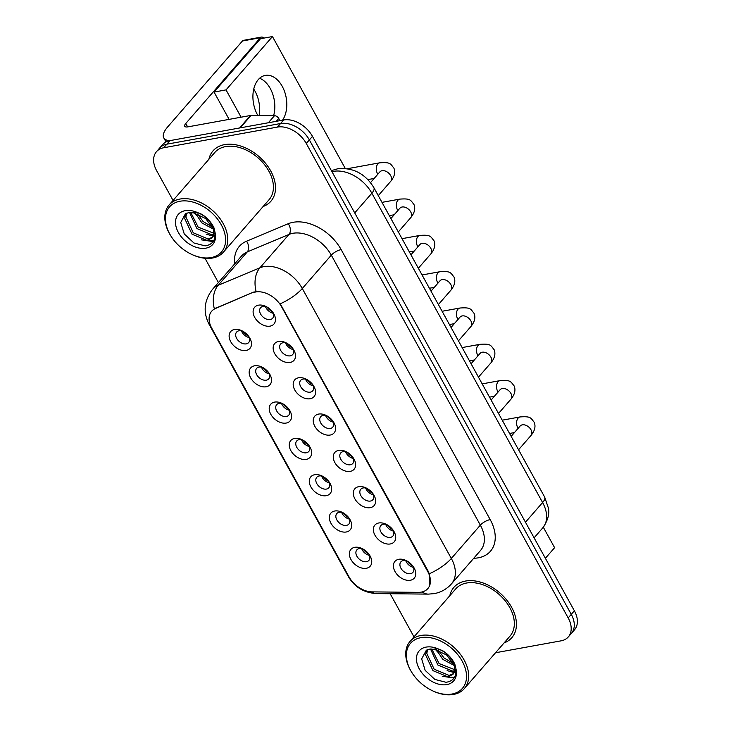 <?xml version="1.0" encoding="UTF-8"?>
<svg xmlns="http://www.w3.org/2000/svg" width="731" height="731" viewBox="0 0 731 731"><rect width="100%" height="100%" fill="white"/><g stroke="black" fill="none" stroke-linecap="round" stroke-linejoin="round"><path stroke-width="1.1" d="M266.139 386.763A12.792 8.644 41 0 1 250.77 378.018A12.792 8.644 41 0 1 254.562 365.802A12.792 8.644 41 0 1 261.689 366.953A12.792 8.644 41 0 1 269.41 373.669A12.792 8.644 41 0 1 266.139 386.763M262.694 367.455A7.995 5.4 -139 0 0 259.057 367.063A7.995 5.4 -139 0 0 256.645 368.369A7.995 5.4 -139 0 0 257.76 376.273A7.995 5.4 -139 0 0 266.294 380.166A7.995 5.4 -139 0 0 268.697 378.859A7.995 5.4 -139 0 0 268.77 372.737M286.177 423.066A12.792 8.644 41 0 1 270.817 414.322A12.792 8.644 41 0 1 274.6 402.105A12.792 8.644 41 0 1 281.727 403.256A12.792 8.644 41 0 1 289.449 409.972A12.792 8.644 41 0 1 286.177 423.066M282.742 403.759A7.995 5.4 -139 0 0 279.096 403.366A7.995 5.4 -139 0 0 276.683 404.672A7.995 5.4 -139 0 0 277.798 412.576A7.995 5.4 -139 0 0 286.333 416.469A7.995 5.4 -139 0 0 288.745 415.162A7.995 5.4 -139 0 0 288.809 409.04M306.225 459.379A12.792 8.644 41 0 1 290.856 450.625A12.792 8.644 41 0 1 294.648 438.408A12.792 8.644 41 0 1 301.766 439.559A12.792 8.644 41 0 1 309.496 446.275A12.792 8.644 41 0 1 306.225 459.379M302.78 440.062A7.995 5.4 -139 0 0 299.134 439.669A7.995 5.4 -139 0 0 296.722 440.976A7.995 5.4 -139 0 0 297.837 448.88A7.995 5.4 -139 0 0 306.371 452.772A7.995 5.4 -139 0 0 308.784 451.466A7.995 5.4 -139 0 0 308.857 445.343M326.264 495.682A12.792 8.644 41 0 1 310.894 486.937A12.792 8.644 41 0 1 314.686 474.711A12.792 8.644 41 0 1 321.804 475.863A12.792 8.644 41 0 1 329.535 482.579A12.792 8.644 41 0 1 326.264 495.682M322.819 476.365A7.995 5.4 -139 0 0 319.173 475.972A7.995 5.4 -139 0 0 316.77 477.279A7.995 5.4 -139 0 0 317.875 485.192A7.995 5.4 -139 0 0 326.41 489.076A7.995 5.4 -139 0 0 328.822 487.778A7.995 5.4 -139 0 0 328.895 481.647M346.302 531.985A12.792 8.644 41 0 1 330.933 523.241A12.792 8.644 41 0 1 334.725 511.015A12.792 8.644 41 0 1 341.852 512.166A12.792 8.644 41 0 1 349.573 518.891A12.792 8.644 41 0 1 346.302 531.985M342.857 512.669A7.995 5.4 -139 0 0 339.221 512.276A7.995 5.4 -139 0 0 336.808 513.582A7.995 5.4 -139 0 0 337.923 521.495A7.995 5.4 -139 0 0 346.448 525.379A7.995 5.4 -139 0 0 348.861 524.081A7.995 5.4 -139 0 0 348.934 517.959M366.341 568.289A12.792 8.644 41 0 1 350.981 559.544A12.792 8.644 41 0 1 354.763 547.318A12.792 8.644 41 0 1 361.891 548.469A12.792 8.644 41 0 1 369.612 555.194A12.792 8.644 41 0 1 366.341 568.289M362.905 548.972A7.995 5.4 -139 0 0 359.259 548.579A7.995 5.4 -139 0 0 356.847 549.886A7.995 5.4 -139 0 0 357.962 557.799A7.995 5.4 -139 0 0 366.496 561.691A7.995 5.4 -139 0 0 368.908 560.385A7.995 5.4 -139 0 0 368.972 554.262M246.1 350.46A12.792 8.644 41 0 1 230.731 341.715A12.792 8.644 41 0 1 234.523 329.489A12.792 8.644 41 0 1 241.641 330.64A12.792 8.644 41 0 1 249.372 337.366A12.792 8.644 41 0 1 246.1 350.46M242.655 331.152A7.995 5.4 -139 0 0 239.01 330.759A7.995 5.4 -139 0 0 236.606 332.066A7.995 5.4 -139 0 0 237.712 339.97A7.995 5.4 -139 0 0 246.246 343.862A7.995 5.4 -139 0 0 248.659 342.556A7.995 5.4 -139 0 0 248.732 336.434M290.116 362.439A12.792 8.644 41 0 1 274.755 353.694A12.792 8.644 41 0 1 278.538 341.468A12.792 8.644 41 0 1 285.666 342.62A12.792 8.644 41 0 1 293.387 349.345A12.792 8.644 41 0 1 290.116 362.439M286.68 343.122A7.995 5.4 -139 0 0 283.034 342.738A7.995 5.4 -139 0 0 280.622 344.036A7.995 5.4 -139 0 0 281.737 351.949A7.995 5.4 -139 0 0 290.271 355.842A7.995 5.4 -139 0 0 292.683 354.535A7.995 5.4 -139 0 0 292.747 348.413M310.163 398.742A12.792 8.644 41 0 1 294.794 389.998A12.792 8.644 41 0 1 298.586 377.772A12.792 8.644 41 0 1 305.704 378.923A12.792 8.644 41 0 1 313.435 385.648A12.792 8.644 41 0 1 310.163 398.742M306.718 379.426A7.995 5.4 -139 0 0 303.073 379.042A7.995 5.4 -139 0 0 300.66 380.339A7.995 5.4 -139 0 0 301.775 388.252A7.995 5.4 -139 0 0 310.31 392.145A7.995 5.4 -139 0 0 312.722 390.838A7.995 5.4 -139 0 0 312.795 384.716M330.202 435.046A12.792 8.644 41 0 1 314.833 426.301A12.792 8.644 41 0 1 318.625 414.075A12.792 8.644 41 0 1 325.743 415.226A12.792 8.644 41 0 1 333.473 421.951A12.792 8.644 41 0 1 330.202 435.046M326.757 415.729A7.995 5.4 -139 0 0 323.12 415.345A7.995 5.4 -139 0 0 320.708 416.652A7.995 5.4 -139 0 0 321.814 424.556A7.995 5.4 -139 0 0 330.348 428.448A7.995 5.4 -139 0 0 332.76 427.142A7.995 5.4 -139 0 0 332.833 421.019M350.24 471.349A12.792 8.644 41 0 1 334.871 462.604A12.792 8.644 41 0 1 338.663 450.378A12.792 8.644 41 0 1 345.79 451.53A12.792 8.644 41 0 1 353.512 458.255A12.792 8.644 41 0 1 350.24 471.349M346.796 452.032A7.995 5.4 -139 0 0 343.159 451.648A7.995 5.4 -139 0 0 340.747 452.955A7.995 5.4 -139 0 0 341.861 460.859A7.995 5.4 -139 0 0 350.396 464.752A7.995 5.4 -139 0 0 352.808 463.445A7.995 5.4 -139 0 0 352.872 457.323M370.279 507.652A12.792 8.644 41 0 1 354.919 498.907A12.792 8.644 41 0 1 358.702 486.682A12.792 8.644 41 0 1 365.829 487.833A12.792 8.644 41 0 1 373.55 494.558A12.792 8.644 41 0 1 370.279 507.652M366.843 488.345A7.995 5.4 -139 0 0 363.197 487.952A7.995 5.4 -139 0 0 360.785 489.258A7.995 5.4 -139 0 0 361.9 497.162A7.995 5.4 -139 0 0 370.434 501.055A7.995 5.4 -139 0 0 372.847 499.748A7.995 5.4 -139 0 0 372.911 493.626M390.327 543.955A12.792 8.644 41 0 1 374.957 535.211A12.792 8.644 41 0 1 378.749 522.985A12.792 8.644 41 0 1 385.867 524.136A12.792 8.644 41 0 1 393.598 530.861A12.792 8.644 41 0 1 390.327 543.955M386.882 524.648A7.995 5.4 -139 0 0 383.236 524.255A7.995 5.4 -139 0 0 380.824 525.562A7.995 5.4 -139 0 0 381.938 533.466A7.995 5.4 -139 0 0 390.473 537.358A7.995 5.4 -139 0 0 392.885 536.051A7.995 5.4 -139 0 0 392.958 529.929M410.365 580.259A12.792 8.644 41 0 1 394.996 571.514A12.792 8.644 41 0 1 398.788 559.288A12.792 8.644 41 0 1 405.906 560.439A12.792 8.644 41 0 1 413.636 567.165A12.792 8.644 41 0 1 410.365 580.259M406.92 560.951A7.995 5.4 -139 0 0 403.284 560.558A7.995 5.4 -139 0 0 400.871 561.865A7.995 5.4 -139 0 0 401.977 569.769A7.995 5.4 -139 0 0 410.511 573.661A7.995 5.4 -139 0 0 412.924 572.355A7.995 5.4 -139 0 0 412.997 566.233M270.077 326.136A12.792 8.644 41 0 1 254.717 317.391A12.792 8.644 41 0 1 258.5 305.165A12.792 8.644 41 0 1 265.627 306.316A12.792 8.644 41 0 1 273.348 313.042A12.792 8.644 41 0 1 270.077 326.136M266.632 306.819A7.995 5.4 -139 0 0 262.996 306.426A7.995 5.4 -139 0 0 260.583 307.733A7.995 5.4 -139 0 0 261.698 315.646A7.995 5.4 -139 0 0 270.232 319.538A7.995 5.4 -139 0 0 272.645 318.232A7.995 5.4 -139 0 0 272.709 312.11M269.273 373.888A7.995 5.4 41 0 1 261.488 367.117M289.312 410.192A7.995 5.4 41 0 1 281.526 403.421M309.35 446.495A7.995 5.4 41 0 1 301.574 439.724M329.398 482.798A7.995 5.4 41 0 1 321.613 476.027M349.436 519.101A7.995 5.4 41 0 1 341.651 512.33M369.475 555.405A7.995 5.4 41 0 1 361.69 548.634M249.234 337.585A7.995 5.4 41 0 1 241.449 330.814M293.25 349.564A7.995 5.4 41 0 1 285.474 342.793M313.288 385.867A7.995 5.4 41 0 1 305.512 379.097M333.336 422.171A7.995 5.4 41 0 1 325.551 415.4M353.375 458.474A7.995 5.4 41 0 1 345.589 451.703M373.413 494.777A7.995 5.4 41 0 1 365.628 488.006M393.452 531.081A7.995 5.4 41 0 1 385.676 524.31M413.499 567.384A7.995 5.4 41 0 1 405.714 560.613M273.211 313.261A7.995 5.4 41 0 1 265.426 306.481M252.981 292.765A21.583 14.583 41 0 1 255.64 291.989A21.583 14.583 41 0 1 281.572 306.746L427.717 571.487A21.583 14.583 41 0 1 427.827 588.592A21.583 14.583 41 0 1 418.36 592.357L371.997 591.882A21.583 14.583 41 0 1 349.025 576.878L211.807 328.31A21.583 14.583 41 0 1 211.688 311.214A21.583 14.583 41 0 1 215.544 308.464L253.538 292.117L258.454 291.386M224.581 144.619A38.368 25.923 -139 0 0 213.004 150.888A38.368 25.923 -139 0 0 208.892 159.267A38.368 25.923 -139 0 1 213.004 150.888A38.368 25.923 -139 0 1 224.581 144.619A38.368 25.923 -139 0 1 265.536 163.296A38.368 25.923 -139 0 1 270.881 201.263A38.368 25.923 -139 0 0 265.536 163.296A38.368 25.923 -139 0 0 224.581 144.619M465.501 581.054A38.368 25.923 -139 0 0 453.924 587.322A38.368 25.923 -139 0 0 449.812 595.701A38.368 25.923 -139 0 1 453.924 587.322A38.368 25.923 -139 0 1 465.501 581.054A38.368 25.923 -139 0 1 506.464 599.731A38.368 25.923 -139 0 1 511.81 637.697A38.368 25.923 -139 0 0 506.464 599.731A38.368 25.923 -139 0 0 465.501 581.054M210.619 325.862A27.979 9.814 -28.9 0 1 209.148 324.4C202.898 312.283 204.022 300.605 212.511 289.348A31.972 21.601 41 0 1 218.222 285.282L259.934 267.784A31.972 21.601 41 0 1 263.873 266.632A31.972 21.601 41 0 1 302.287 288.498A27.979 9.814 151.1 0 1 280.256 303.794L428.092 571.048L429.298 573.78L429.335 586.299M256.069 291.459L256.097 291.459A27.979 19.573 67.2 0 1 259.934 267.784L288.955 234.45L247.242 251.939A31.972 21.601 -139 0 0 241.532 256.005L212.511 289.348M156.498 151.664L162.693 144.546A23.977 16.201 -139 0 1 169.921 140.626L283.655 119.975A23.977 16.201 -139 0 1 312.466 136.368L574.374 610.805A23.977 16.201 -139 0 1 574.502 629.811L571.404 633.366A23.977 16.201 -139 0 0 571.277 614.369L309.368 139.923A23.977 16.201 -139 0 0 280.558 123.53L166.832 144.19A23.977 16.201 -139 0 0 159.596 148.101A23.977 16.201 -139 0 1 166.832 144.19L280.558 123.53A23.977 16.201 -139 0 1 309.368 139.923L571.277 614.369A23.977 16.201 -139 0 1 571.404 633.366L568.307 636.92A23.977 16.201 -139 0 0 568.179 617.923L306.28 143.477A23.977 16.201 -139 0 0 277.469 127.084L163.735 147.744A23.977 16.201 -139 0 0 156.498 151.664A23.977 16.201 -139 0 0 156.626 170.661L173.064 200.431M234.761 263.781A39.967 27.001 41 0 1 246.502 241.23A7.995 5.592 -112.8 0 1 247.242 251.939L218.222 285.282A27.979 19.573 67.2 0 0 214.32 308.793L253.538 292.117M263.151 206.489A38.368 25.923 -139 0 0 270.881 201.263A38.368 25.923 -139 0 1 263.151 206.489M504.079 642.924A38.368 25.923 -139 0 0 511.81 637.697A38.368 25.923 -139 0 1 504.079 642.924M495.527 652.746L561.079 640.84A23.977 16.201 -139 0 0 568.307 636.92M204.991 258.271L218.405 282.577M390.171 593.727L413.984 636.865M266.842 306.938A12.792 8.644 -139 0 0 272.572 311.918M268.314 307.852A11.988 8.096 -139 0 0 271.457 310.593M242.866 331.262A12.792 8.644 -139 0 0 248.595 336.251M244.337 332.176A11.988 8.096 -139 0 0 247.48 334.917M286.881 343.241A12.792 8.644 -139 0 0 292.61 348.221M288.352 344.155A11.988 8.096 -139 0 0 291.495 346.896M306.919 379.544A12.792 8.644 -139 0 0 312.649 384.524M308.391 380.458A11.988 8.096 -139 0 0 311.543 383.199M326.967 415.848A12.792 8.644 -139 0 0 332.696 420.828M328.438 416.761A11.988 8.096 -139 0 0 331.582 419.503M347.006 452.151A12.792 8.644 -139 0 0 352.735 457.131M348.477 453.065A11.988 8.096 -139 0 0 351.62 455.806M262.904 367.565A12.792 8.644 -139 0 0 268.633 372.554M264.375 368.479A11.988 8.096 -139 0 0 267.519 371.22M282.943 403.868A12.792 8.644 -139 0 0 288.672 408.857M284.414 404.782A11.988 8.096 -139 0 0 287.557 407.523M302.981 440.172A12.792 8.644 -139 0 0 308.71 445.161M304.452 441.095A11.988 8.096 -139 0 0 307.605 443.827M253.739 89.091A25.576 16.585 -100.3 0 1 255.073 91.284A25.576 16.585 -100.3 0 1 259.112 115.535M270.269 88.524A25.576 16.585 79.7 0 0 259.615 78.254A25.576 16.585 79.7 0 1 270.269 88.524A25.576 16.585 79.7 0 1 273.622 115.681A25.576 16.585 79.7 0 0 270.269 88.524M279.946 120.642L278.739 118.468L276.263 121.319M169.683 140.672A31.972 11.212 151.1 0 1 163.753 137.867A31.972 11.212 151.1 0 1 167.801 126.765L242.464 40.973A3.993 2.595 -100.3 0 1 243.56 40.324L261.515 37.062A3.993 2.595 79.7 0 0 260.428 37.71L185.756 123.502A7.995 2.805 -28.9 0 0 184.751 126.28A7.995 2.805 -28.9 0 0 187.876 126.865L250.468 115.498A3.993 2.696 41 0 1 251.016 115.452L274.49 115.69A3.993 2.696 41 0 1 278.739 118.468M263.745 38.131A3.993 2.595 79.7 0 0 261.515 37.062M191.933 254.507L192.536 254.781A35.965 24.297 -139 0 0 212.575 258.016A35.965 24.297 -139 0 0 223.421 252.14L269.072 199.691A35.965 24.297 -139 0 0 264.065 164.1A35.965 24.297 -139 0 0 225.669 146.584A35.965 24.297 -139 0 0 214.813 152.468L169.163 204.918A35.965 24.297 -139 0 0 170.807 235.866L171.173 236.433A34.366 23.218 -139 0 0 191.933 254.507A34.366 23.218 -139 0 0 211.076 257.595A34.366 23.218 -139 0 0 221.255 224.746A34.366 23.218 -139 0 0 179.963 201.244A34.366 23.218 -139 0 0 171.173 236.433M223.421 252.14A35.965 24.297 -139 0 0 218.414 216.55A35.965 24.297 -139 0 0 180.018 199.042A35.965 24.297 -139 0 0 169.163 204.918M193.487 212.858L188.351 212.721L185.363 213.872L180.74 222.489L184.249 233.938L193.925 242.994L205.1 245.854C212.41 244.775 215.718 240.261 215.015 232.321L213.909 227.652C211.241 222.251 207.211 217.801 201.802 214.302L196.831 212.264L193.487 212.858L205.667 218.542L213.132 228.593L213.827 231.828L212.081 237.913L207.01 240.417L192.025 234.203L184.669 218.45L185.802 213.607M213.278 229.041L201.857 222.909L195.533 213.342M212.584 227.186L203.081 221.502L197.608 214M213.717 234.377L211.926 234.779L196.941 228.556L189.585 212.575M213.845 233.253L198.165 227.14L190.828 212.547M212.648 237.164L208.244 239.01L193.258 232.787L185.893 217.034L186.597 213.224M215.024 232.394L212.081 237.913M213.132 241.595L201.299 239.823M215.069 236.25L213.571 236.177M213.187 236.14L206.215 234.176M196.465 215.581L195.159 213.242M213.571 240.928L205.822 240.508M215.124 235.528L214.046 235.464M213.47 235.4L210.729 234.861M432.853 690.932L433.465 691.215A35.965 24.297 -139 0 0 453.494 694.45A35.965 24.297 -139 0 0 464.349 688.575L510 636.125A35.965 24.297 -139 0 0 504.984 600.535A35.965 24.297 -139 0 0 466.588 583.018A35.965 24.297 -139 0 0 455.733 588.894L410.082 641.352A35.965 24.297 -139 0 0 411.736 672.301L412.092 672.867A34.366 23.218 -139 0 0 432.853 690.932A34.366 23.218 -139 0 0 451.996 694.03A34.366 23.218 -139 0 0 462.184 661.171A34.366 23.218 -139 0 0 420.892 637.67A34.366 23.218 -139 0 0 412.092 672.867M464.349 688.575A35.965 24.297 -139 0 0 459.333 652.984A35.965 24.297 -139 0 0 420.937 635.477A35.965 24.297 -139 0 0 410.082 641.352M434.406 649.292L429.271 649.155L426.292 650.307L421.659 658.923L425.168 670.373L434.844 679.419L446.02 682.288C453.339 681.21 456.647 676.696 455.943 668.746L454.828 664.077C452.169 658.686 448.13 654.236 442.73 650.736L437.75 648.699L434.406 649.292L446.586 654.967L454.061 665.027L454.746 668.262L453.001 674.347L447.939 676.851L432.953 670.638L425.588 654.875L426.721 650.042M454.207 665.466L442.776 659.344L436.462 649.777M453.503 663.62L444 657.927L438.536 650.426M454.636 670.811L452.854 671.204L437.86 664.991L430.513 649.009M454.764 669.687L439.093 663.574L431.747 648.982M453.567 673.598L449.163 675.444L434.177 669.221L426.822 653.468L427.516 649.658M455.952 668.828L453.001 674.347M454.061 678.03L442.228 676.257M455.989 672.684L454.49 672.611M454.115 672.575L447.134 670.61M437.385 652.015L436.087 649.676M454.499 677.363L446.742 676.943M456.053 671.963L454.974 671.899M454.39 671.835L451.657 671.296M282.495 120.186A25.576 16.585 79.7 0 0 282.239 86.349A25.576 16.585 79.7 0 0 265.289 75.412A25.576 16.585 79.7 0 0 257.476 114.794A25.576 16.585 79.7 0 0 257.888 115.516M345.242 168.413L272.453 36.55L226.025 89.895L241.102 117.198M545.381 558.292L554.61 547.683L543.316 527.225M272.453 36.55L260.474 38.725L214.055 92.069L229.123 119.372M226.025 89.895L214.055 92.069M367.044 488.454A12.792 8.644 -139 0 0 372.773 493.443M368.515 489.368A11.988 8.096 -139 0 0 371.659 492.109M387.083 524.757A12.792 8.644 -139 0 0 392.812 529.747M388.554 525.671A11.988 8.096 -139 0 0 391.706 528.412M407.13 561.061A12.792 8.644 -139 0 0 412.86 566.05M408.602 561.975A11.988 8.096 -139 0 0 411.745 564.716M323.029 476.475A12.792 8.644 -139 0 0 328.758 481.464M324.5 477.398A11.988 8.096 -139 0 0 327.643 480.13M343.067 512.778A12.792 8.644 -139 0 0 348.797 517.767M344.539 513.701A11.988 8.096 -139 0 0 347.682 516.433M363.106 549.082A12.792 8.644 -139 0 0 368.835 554.071M364.577 550.004A11.988 8.096 -139 0 0 367.72 552.737M215.544 308.464L216.102 307.824M490.199 519.604A7.995 2.805 -28.9 0 0 480.349 525.141L331.307 255.156A31.972 21.601 -139 0 0 292.893 233.29A31.972 21.601 -139 0 0 288.955 234.45A7.995 5.592 -112.8 0 0 288.224 223.732A39.967 27.001 41 0 1 341.158 249.618L490.199 519.604A39.967 27.001 41 0 1 478.357 557.808A39.967 27.001 41 0 1 473.752 558.256M480.514 550.48A31.972 21.601 -139 0 0 480.349 525.141L451.329 558.475A31.972 21.601 41 0 1 451.502 583.813L480.514 550.48M429.298 573.78A27.979 9.814 -28.9 0 0 451.329 558.475L302.287 288.498L331.307 255.156A7.995 2.805 -28.9 0 1 341.158 249.618M349.482 577.682A27.979 9.814 151.1 0 1 348.239 576.357L209.148 324.4M371.193 591.854A27.979 16.164 90.6 0 0 376.693 593.59C363.947 592.823 354.462 587.075 348.239 576.357M422.189 591.927A27.979 16.164 90.6 0 0 428.357 594.12L376.693 593.59M246.502 241.23L288.224 223.732M568.179 617.923L574.374 610.805M306.28 143.477L312.466 136.368M277.469 127.084L283.655 119.975M163.735 147.744L169.921 140.626M525.47 522.217L542.603 502.526A15.981 5.601 -28.9 0 0 544.622 496.979L548.369 507.99C549.666 514.048 547.802 520.673 542.777 527.864A31.972 21.601 -139 0 0 542.603 502.526L371.86 193.222A31.972 21.601 -139 0 0 333.446 171.365A31.972 21.601 -139 0 0 331.965 171.684M354.718 212.913L371.86 193.222A15.981 5.601 -28.9 0 0 373.879 187.675L544.622 496.979M331.454 170.752L332.523 170.305A15.981 11.184 67.2 0 0 331.49 170.835M370.516 182.631L379.873 171.886A7.191 4.861 41 0 1 382.048 170.707A7.191 4.861 41 0 1 390.884 175.997A7.191 4.861 41 0 1 390.729 181.325L378.274 195.634M377.799 174.261A7.191 4.669 -100.3 0 1 377.589 173.887A7.191 4.669 -100.3 0 1 377.388 173.512A7.191 4.669 -100.3 0 1 379.782 162.812C390.847 162.017 390.345 163.835 393.899 168.13C395.599 172.224 394.539 176.628 390.729 181.325M390.911 218.532L399.912 208.189A7.191 4.861 41 0 1 402.087 207.01A7.191 4.861 41 0 1 410.923 212.301A7.191 4.861 41 0 1 410.767 217.628L398.313 231.937M397.847 210.565A7.191 4.669 -100.3 0 1 397.627 210.19A7.191 4.669 -100.3 0 1 397.426 209.815A7.191 4.669 -100.3 0 1 399.82 199.115C410.886 198.32 410.383 200.139 413.938 204.433C415.637 208.527 414.578 212.931 410.767 217.628M410.95 254.836L419.959 244.492A7.191 4.861 41 0 1 422.125 243.313A7.191 4.861 41 0 1 430.961 248.604A7.191 4.861 41 0 1 430.806 253.94L418.36 268.24M417.885 246.868A7.191 4.669 -100.3 0 1 417.666 246.502A7.191 4.669 -100.3 0 1 417.465 246.119A7.191 4.669 -100.3 0 1 419.859 235.419C430.925 234.624 430.431 236.442 433.986 240.737C435.676 244.83 434.625 249.234 430.806 253.94M430.998 291.139L439.998 280.795A7.191 4.861 41 0 1 442.164 279.617A7.191 4.861 41 0 1 451.009 284.907A7.191 4.861 41 0 1 450.853 290.244L438.399 304.544M437.924 283.171A7.191 4.669 -100.3 0 1 437.705 282.806A7.191 4.669 -100.3 0 1 437.513 282.422A7.191 4.669 -100.3 0 1 439.907 271.722C450.972 270.927 450.47 272.745 454.024 277.04C455.724 281.133 454.664 285.538 450.853 290.244M451.036 327.442L460.037 317.099A7.191 4.861 41 0 1 462.211 315.92A7.191 4.861 41 0 1 471.047 321.211A7.191 4.861 41 0 1 470.892 326.547L458.438 340.856M457.962 319.484A7.191 4.669 -100.3 0 1 457.752 319.109A7.191 4.669 -100.3 0 1 457.551 318.725A7.191 4.669 -100.3 0 1 459.945 308.025C471.011 307.23 470.508 309.049 474.063 313.343C475.762 317.437 474.702 321.841 470.892 326.547M187.639 126.902L185.756 123.502M239.604 127.971L250.468 115.498M260.428 37.71L242.464 40.973M251.016 115.452L240.207 127.861M268.341 122.753L274.49 115.69M196.831 212.264A22.862 15.442 -139 0 0 185.171 210.674A22.862 15.442 -139 0 0 178.401 232.531A22.862 15.442 -139 0 0 205.868 248.165A22.862 15.442 -139 0 0 215.015 232.321M213.132 228.593A18.065 12.208 -139 0 0 194.108 211.88M437.75 648.699A22.862 15.442 -139 0 0 426.091 647.109A22.862 15.442 -139 0 0 419.32 668.956A22.862 15.442 -139 0 0 446.787 684.6A22.862 15.442 -139 0 0 455.943 668.746M454.061 665.027A18.065 12.208 -139 0 0 435.036 648.315M471.075 363.746L480.075 353.402A7.191 4.861 41 0 1 482.25 352.223A7.191 4.861 41 0 1 491.086 357.514A7.191 4.861 41 0 1 490.93 362.85L478.476 377.159M478.01 355.787A7.191 4.669 -100.3 0 1 477.791 355.412A7.191 4.669 -100.3 0 1 477.59 355.028A7.191 4.669 -100.3 0 1 479.984 344.328C491.049 343.533 490.547 345.352 494.101 349.646C495.801 353.74 494.741 358.144 490.93 362.85M491.113 400.049L500.123 389.705A7.191 4.861 41 0 1 502.288 388.526A7.191 4.861 41 0 1 511.124 393.826A7.191 4.861 41 0 1 510.969 399.153L498.524 413.463M498.049 392.09A7.191 4.669 -100.3 0 1 497.829 391.715A7.191 4.669 -100.3 0 1 497.628 391.332A7.191 4.669 -100.3 0 1 500.022 380.632C511.088 379.837 510.594 381.655 514.149 385.95C515.839 390.043 514.788 394.448 510.969 399.153M511.161 436.352L520.161 426.009A7.191 4.861 41 0 1 522.327 424.839A7.191 4.861 41 0 1 531.172 430.13A7.191 4.861 41 0 1 531.017 435.457L518.562 449.766M518.087 428.393A7.191 4.669 -100.3 0 1 517.868 428.019A7.191 4.669 -100.3 0 1 517.676 427.635A7.191 4.669 -100.3 0 1 520.07 416.935C531.135 416.14 530.633 417.958 534.187 422.253C535.887 426.347 534.827 430.751 531.017 435.457M428.357 594.12L434.196 593.627C441.049 592.338 446.815 589.067 451.502 583.813M332.523 170.305L337.823 168.742C353.247 167.399 365.272 173.713 373.879 187.675M542.777 527.864L534.096 537.842M374.153 178.455L367.857 179.598M379.873 171.886L380.467 171.356M379.782 162.812L347.453 168.687M394.192 214.759L389.321 215.645M399.912 208.189L400.506 207.659M399.82 199.115L381.984 202.359M414.239 251.062L409.36 251.948M419.959 244.492L420.544 243.962M419.859 235.419L402.023 238.662M434.278 287.365L429.399 288.252M439.998 280.795L440.583 280.265M439.907 271.722L422.061 274.966M454.316 323.669L449.446 324.555M460.037 317.099L460.631 316.569M459.945 308.025L442.109 311.269M166.01 141.951L163.753 137.867M474.355 359.972L469.485 360.858M480.075 353.402L480.669 352.872M479.984 344.328L462.147 347.572M494.403 396.275L489.523 397.161M500.123 389.705L500.708 389.175M500.022 380.632L482.186 383.876M514.441 432.588L509.562 433.465M520.161 426.009L520.746 425.479M520.07 416.935L502.224 420.179"/></g></svg>
